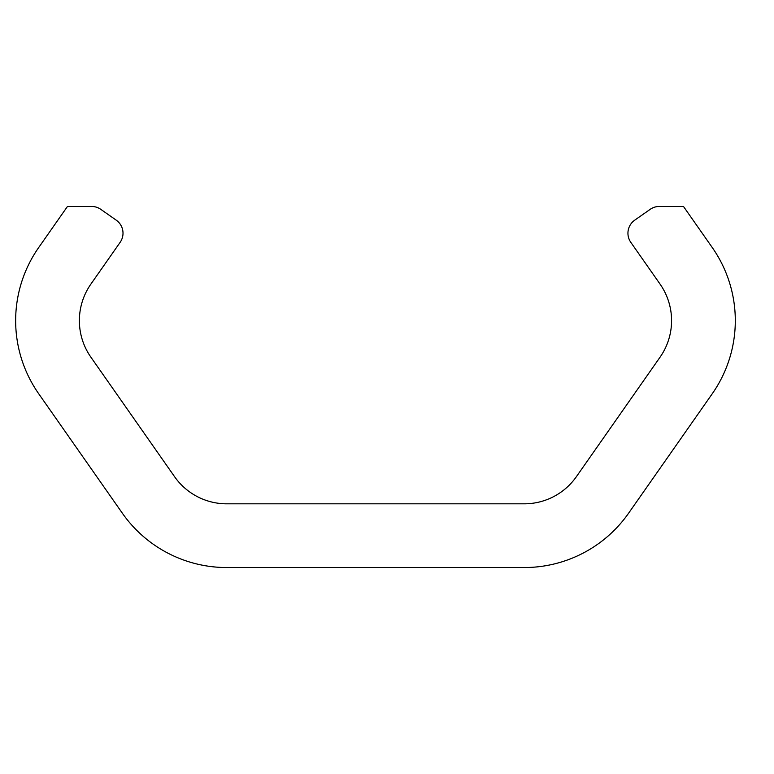 <?xml version="1.0" encoding="UTF-8"?>
<svg xmlns="http://www.w3.org/2000/svg" width="774" height="774" viewBox="0 0 774 774"><rect width="100%" height="100%" fill="white"/><g stroke="black" fill="none" stroke-linecap="round" stroke-linejoin="round"><path stroke-width="1.16" d="M123.008 233.206A15.935 15.935 0 0 0 116.216 220.155L100.755 209.328A15.935 15.935 0 0 0 91.613 206.455L67.464 206.455L38.7 247.535A127.449 127.449 0 0 0 38.7 393.743L122.35 513.201A127.449 127.449 0 0 0 226.753 567.545L524.201 567.545A127.449 127.449 0 0 0 628.604 513.201L712.254 393.743A127.449 127.449 0 0 0 712.254 247.535L683.481 206.455L659.332 206.455A15.935 15.935 0 0 0 650.199 209.328L634.738 220.155A15.935 15.935 0 0 0 630.82 242.349L660.048 284.087A63.729 63.729 0 0 1 660.048 357.191L576.407 476.649A63.729 63.729 0 0 1 524.201 503.826L226.753 503.826A63.729 63.729 0 0 1 174.547 476.649L90.897 357.191A63.729 63.729 0 0 1 90.897 284.087L120.125 242.349A15.935 15.935 0 0 0 123.008 233.206"/></g></svg>
